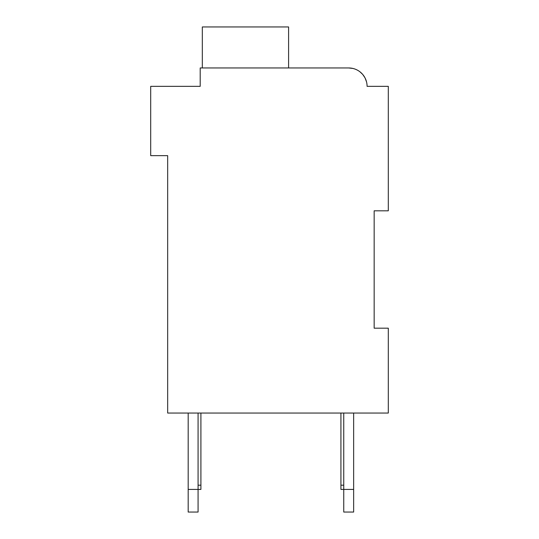 <?xml version="1.0" encoding="UTF-8"?>
<svg xmlns="http://www.w3.org/2000/svg" width="539" height="539" viewBox="0 0 539 539"><rect width="100%" height="100%" fill="white"/><g stroke="black" fill="none" stroke-linecap="round" stroke-linejoin="round"><path stroke-width="0.81" d="M374.16 210.81L388.302 210.81L388.302 86.348L367.086 86.348A18.387 18.387 0 0 0 348.699 67.961L200.198 67.961L200.198 86.348L150.698 86.348L150.698 155.65L167.669 155.65L167.669 413.049L388.302 413.049L388.302 328.19L374.16 328.19L374.16 210.81M195.96 86.348L200.198 86.348L200.198 76.45M352.836 68.433L348.699 67.961L352.836 68.433L348.699 67.961L352.836 68.433L348.699 67.961L352.836 68.433L348.699 67.961L352.836 68.433L348.699 67.961L352.836 68.433L348.699 67.961L352.836 68.433L348.699 67.961L352.836 68.433L348.699 67.961L352.836 68.433L348.699 67.961L352.836 68.433L348.699 67.961L352.836 68.433L348.699 67.961L352.836 68.433L348.699 67.961L290.716 67.961M371.331 86.348L367.086 86.348M356.656 69.774L357.424 70.164M360.018 71.862L362.518 74.227M362.828 74.584L364.997 77.832M365.024 77.892L366.52 81.827M198.076 413.049L198.076 512.05L188.178 512.05L188.178 413.049M200.906 413.049L200.906 489.419L188.178 489.419M353.651 413.049L353.651 512.05L343.747 512.05L343.747 413.049M353.651 489.419L340.924 489.419L340.924 413.049M288.594 67.961L288.594 26.95L202.32 26.95L202.32 67.961M340.924 485.181L343.747 485.181M200.906 485.181L198.076 485.181"/></g></svg>
